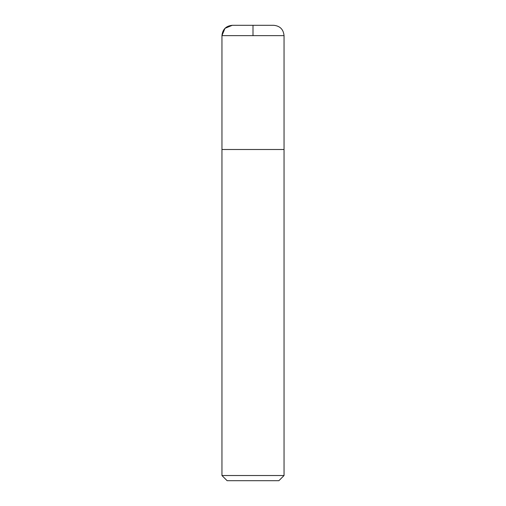 <?xml version="1.0" encoding="UTF-8"?>
<svg xmlns="http://www.w3.org/2000/svg" width="506" height="506" viewBox="0 0 506 506"><rect width="100%" height="100%" fill="white"/><g stroke="black" fill="none" stroke-linecap="round" stroke-linejoin="round"><path stroke-width="0.76" d="M284.049 475.526L221.951 475.526L227.124 480.7L278.876 480.7L284.049 475.526L284.049 35.654C283.436 29.367 279.989 25.914 273.702 25.3L232.298 25.3L273.702 25.3M221.951 475.526L221.951 149.498L284.049 149.498M253 35.654L253 25.3L232.298 25.3L224.98 28.33L221.951 35.654L221.957 149.498L221.951 35.654C222.564 29.367 226.011 25.914 232.298 25.3M221.951 35.654L284.049 35.654"/></g></svg>
